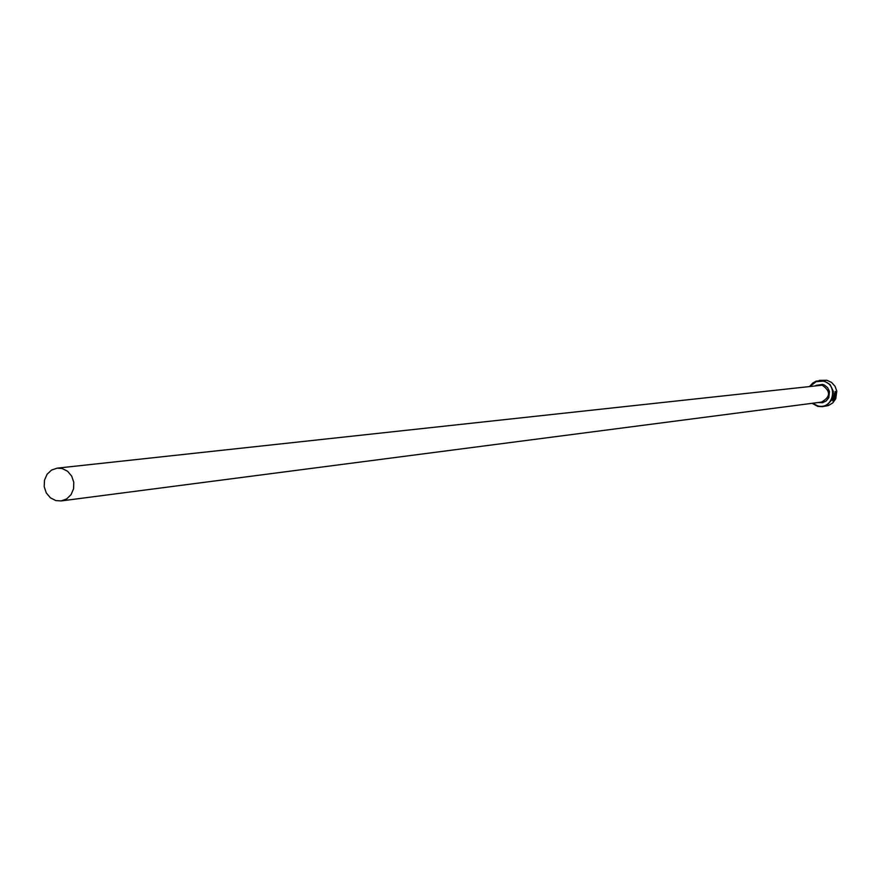 <?xml version="1.0" encoding="UTF-8"?>
<svg xmlns="http://www.w3.org/2000/svg" width="881" height="881" viewBox="0 0 881 881"><rect width="100%" height="100%" fill="white"/><g stroke="black" fill="none" stroke-linecap="round" stroke-linejoin="round"><path stroke-width="1.32" d="M834.296 394.104L835.21 392.397M835.86 393.19L835.364 392.397L833.415 400.106L835.397 397.705L834.098 397.871L834.395 396.924L835.981 396.725L832.842 400.987L835.265 391.362L835.86 393.19M832.765 400.921L834.483 399.269M835.177 393.939L835.089 394.93L836.058 394.82L836.179 393.146L836.19 395.767L834.924 395.91L834.935 393.455M812.612 403.245L817.81 405.91C833.206 410.227 838.943 384.248 823.261 381.176L816.191 381.638L810.553 385.988M809.991 386.043L812.711 383.081L816.191 381.099L823.504 380.647L830.078 384.534L833.415 391.538L832.347 399.225L827.248 404.952L822.436 406.637L817.821 406.405L812.051 403.322M822.436 406.637L828.349 405.579L832.71 402.958L835.739 398.796L836.807 391.142L835.034 386.252L831.554 382.431L826.918 380.284L819.297 380.372M55.833 500.584L61.108 500.937L66.692 498.91L71.075 494.626L73.575 488.768L73.784 482.248L71.68 476.092L67.584 471.258L62.144 468.516L57.188 468.141L51.527 470.08L47.056 474.308L44.491 480.167L44.215 486.708L46.286 492.92L50.371 497.798L55.833 500.584M834.858 395.844L836.19 395.767M835.948 395.701L836.036 394.82M836.047 394.402L836.025 393.807M835.739 392.375L835.21 391.417M834.131 397.783L835.397 397.705M833.349 400.029L833.206 398.873M57.188 468.141L822.193 385.195C830.893 391.296 830.651 396.924 821.455 402.099L61.108 500.937M815.938 385.393L822.557 384.402L824.495 385.096L827.688 387.717L829.473 391.483L828.812 397.65L826.268 400.91L822.601 402.705L817.986 402.551"/></g></svg>
